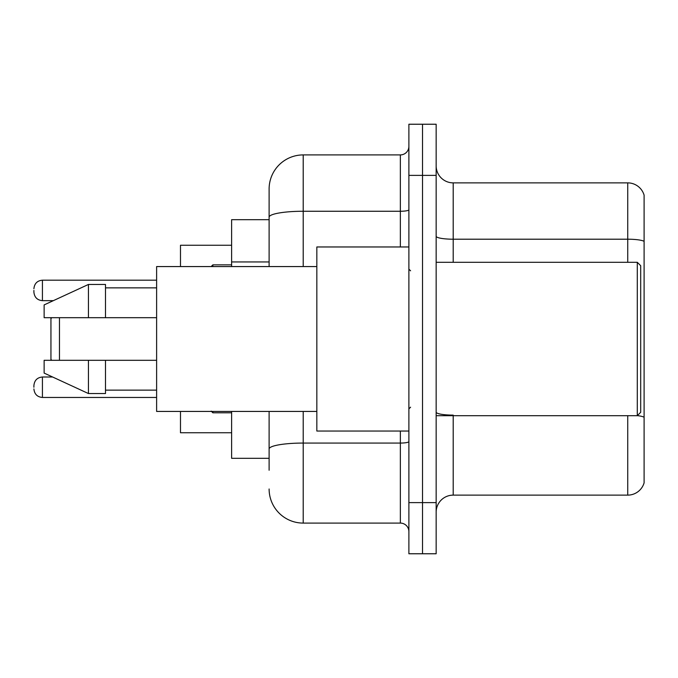<?xml version="1.0" encoding="UTF-8"?>
<svg xmlns="http://www.w3.org/2000/svg" width="678" height="678" viewBox="0 0 678 678"><rect width="100%" height="100%" fill="white"/><g stroke="black" fill="none" stroke-linecap="round" stroke-linejoin="round"><path stroke-width="1.02" d="M269.115 250.013L269.115 207.756L269.115 219.689L231.622 219.689L231.622 266.564M269.115 458.311L231.622 458.311L231.622 411.436M269.115 470.244L269.115 411.436L269.115 470.244M408.885 502.627L408.885 553.765L422.521 553.765L422.521 502.627L422.521 553.765L436.157 553.765L436.157 502.627L422.521 502.627L422.521 175.373L422.521 502.627L408.885 502.627L408.885 175.373L422.521 175.373L422.521 124.235L422.521 175.373L436.157 175.373L436.157 502.627M436.157 175.373L436.157 124.235L408.885 124.235L408.885 175.373M303.21 411.436L303.21 523.085L400.359 523.085L400.359 431.039M269.115 266.564L269.115 189.009A34.086 34.086 0 0 1 303.21 154.915L400.359 154.915A8.526 8.526 0 0 0 408.885 146.397M269.115 189.009L269.115 207.756M408.885 531.603A8.526 8.526 0 0 0 400.359 523.085M303.21 523.085A34.086 34.086 0 0 1 269.115 488.991M436.157 512.178A17.043 17.043 0 0 1 453.201 495.126L627.735 495.126L627.735 415.699M644.1 195.145A17.043 17.043 0 0 0 627.735 182.874A17.043 17.043 0 0 1 644.1 195.145L644.1 482.855A17.043 17.043 0 0 1 627.735 495.126M644.1 241.343L644.1 241.343A17.043 2.958 180 0 0 627.735 239.207L627.735 182.874L453.201 182.874A17.043 17.043 0 0 1 436.157 165.822A17.043 17.043 0 0 0 453.201 182.874L453.201 262.301M644.1 241.58L644.1 417.241A17.043 2.958 180 0 0 637.354 415.631M51.799 317.694L50.943 318.55L50.943 359.45L51.799 360.306M59.469 317.694L59.469 360.306M180.484 411.436L180.484 432.742L231.622 432.742M231.622 245.258L180.484 245.258L180.484 266.564M637.286 262.301L640.693 265.708L640.693 412.292L637.286 415.699L637.286 262.301L436.157 262.301M408.885 246.962L316.838 246.962L316.838 431.039L408.885 431.039M316.838 266.564L156.618 266.564L156.618 411.436L316.838 411.436M88.445 317.694L44.129 317.694L44.129 304.914L88.445 284.455L88.445 317.694L156.618 317.694M88.445 284.455L105.488 284.455L105.488 317.694M156.618 360.306L105.488 360.306L105.488 393.545L88.445 393.545L88.445 360.306L44.129 360.306L44.129 373.086L88.445 393.545M44.129 360.306L55.41 360.306M105.488 360.306L88.445 360.306M33.9 387.24L33.9 385.536L33.9 387.24M33.9 290.421L33.9 292.125L33.9 290.421M269.115 261.945L231.622 261.945M408.885 441.581A8.526 1.483 0 0 1 400.359 443.065L303.21 443.065A34.086 5.916 180 0 0 269.115 448.989M303.21 154.915L303.21 211.256L400.359 211.256L400.359 154.915M269.115 217.18A34.086 5.916 180 0 1 303.21 211.256L303.21 266.564M400.359 246.962L400.359 211.256A8.526 1.483 0 0 0 408.885 209.773M453.201 415.699L453.201 495.126M627.735 262.301L627.735 239.207L453.201 239.207A17.043 2.958 -0 0 1 436.157 236.249M453.201 415.114A17.043 2.958 -0 0 1 436.157 412.148M33.9 385.536C34.451 380.307 37.29 377.468 42.426 377.01L42.426 397.461L156.618 397.461M212.867 411.436L212.867 412.8L231.622 412.8M156.618 280.192L42.426 280.192L42.426 300.651C37.29 300.193 34.451 297.354 33.9 292.125M231.622 264.852L212.867 264.852L212.867 266.564M436.157 415.699L637.286 415.699M410.588 270.819L408.885 269.115M105.488 287.862L156.618 287.862M105.488 390.138L156.618 390.138M410.588 407.181L408.885 408.885M42.426 377.01L52.621 377.01M42.426 397.461C37.29 397.003 34.451 394.164 33.9 388.943M212.867 412.8L211.163 411.097M42.426 300.651L53.359 300.651M42.426 280.192C37.29 280.65 34.451 283.497 33.9 288.718M212.867 264.852L211.163 266.564"/></g></svg>
